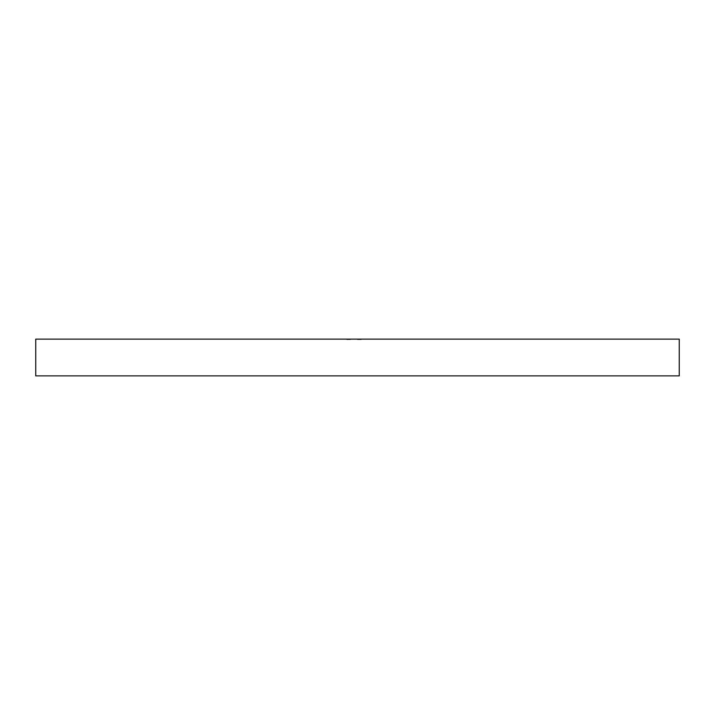 <?xml version="1.0" encoding="UTF-8"?>
<svg xmlns="http://www.w3.org/2000/svg" width="715" height="715" viewBox="0 0 715 715"><rect width="100%" height="100%" fill="white"/><g stroke="black" fill="none" stroke-linecap="round" stroke-linejoin="round"><path stroke-width="0.54" stroke-dasharray="3.58 2.68" d="M347.132 339.571L350.565 339.116L346.82 339.116L350.565 339.116L346.82 339.116L347.669 339.571L350.565 339.571L350.565 339.116L346.73 339.116L350.565 339.116L346.73 339.116L350.565 339.116L346.73 339.116L350.565 339.116L350.565 339.571L349.617 339.116L348.035 339.116L349.626 339.571L346.73 339.116L348.643 339.116L347.132 339.571L347.132 339.116M360.074 339.571L357.5 339.571L357.5 339.116L361.245 339.116L357.455 339.116L361.245 339.116L357.5 339.116L357.5 339.571L361.147 339.571L361.147 339.116L361.147 339.571L360.771 339.116L360.771 339.571L359.654 339.116L357.455 339.571L357.455 339.116L357.455 339.571L358.841 339.116L360.217 339.571L360.217 339.116L360.217 339.571L359.672 339.116L360.163 339.571L360.163 339.116L360.163 339.571L357.5 339.571L360.163 339.571L360.163 339.116L359.69 339.571L360.217 339.571L357.777 339.571L359.886 339.571L358.841 339.116L357.5 339.571L357.5 339.116L357.5 339.571L359.359 339.116L359.886 339.571L359.886 339.116L359.886 339.571L359.18 339.116L357.5 339.571L357.5 339.116L357.5 339.571L360.163 339.571L360.163 339.116L359.69 339.571L359.69 339.116L360.217 339.571L360.217 339.116L360.217 339.571L357.5 339.571L357.5 339.116L357.5 339.571L359.886 339.571L359.886 339.116L359.886 339.571L357.5 339.571L357.5 339.116L357.5 339.571L360.163 339.571L360.163 339.116L359.699 339.571L360.074 339.116M35.75 339.116L679.25 339.116M35.75 375.884L679.25 375.884M347.302 339.571L350.565 339.571L346.73 339.571L346.73 339.116L346.73 339.571L350.189 339.116L347.106 339.116L350.189 339.116L347.106 339.116L347.106 339.571L348.035 339.116L348.035 339.571L348.017 339.116L346.73 339.571L346.73 339.116L347.803 339.571L347.302 339.116M347.856 339.571L347.856 339.116L347.848 339.571M349.483 339.571L346.73 339.571L350.565 339.571L348.035 339.571L349.635 339.116L349.626 339.571L349.626 339.116L349.626 339.571L349.617 339.116L348.035 339.571L348.035 339.116L349.626 339.571L349.626 339.116L349.626 339.571L348.035 339.116L348.411 339.571L348.411 339.116L346.82 339.571L346.82 339.116L346.82 339.571L350.1 339.571L350.1 339.116L350.475 339.571L350.475 339.116L350.475 339.571L350.475 339.116L350.475 339.571L346.82 339.571L346.82 339.116L346.82 339.571L347.669 339.116L347.669 339.571L350.565 339.571L350.565 339.116L348.643 339.571L348.643 339.116L350.565 339.571L349.483 339.116M350.565 339.571L346.73 339.571L350.189 339.571L350.189 339.116L348.643 339.571L348.643 339.116L350.565 339.571L350.565 339.116M349.018 339.571L349.018 339.116L349.018 339.571M359.574 339.571L357.455 339.571L358.841 339.571L357.777 339.116L359.886 339.571L357.5 339.571L357.5 339.116L357.5 339.571L359.886 339.571L359.886 339.116L359.886 339.571L357.5 339.571L357.5 339.116L357.5 339.571L360.217 339.571L359.574 339.116M349.135 339.571L349.135 339.116M349.206 339.571L349.206 339.116M348.831 339.571L348.831 339.116M360.217 339.571L357.455 339.571L360.217 339.571L360.217 339.116M361.245 339.571L361.245 339.116L361.245 339.571L361.245 339.116L361.245 339.571L357.5 339.571L357.5 339.116L357.5 339.571L357.5 339.116L357.5 339.571L361.245 339.571M359.654 339.571L359.654 339.116L359.091 339.571L359.636 339.571M358.832 339.571L358.832 339.116L358.858 339.571M357.777 339.571L357.777 339.116M358.34 339.571L358.34 339.116M358.188 339.571L358.188 339.116M357.455 339.571L357.455 339.116M359.717 339.571L359.717 339.116M359.69 339.571L359.69 339.116M358.76 339.571L358.76 339.116L358.751 339.571M359.091 339.571L359.091 339.116L359.091 339.571M359.886 339.571L359.886 339.116M348.866 339.571L348.866 339.116M348.554 339.571L348.554 339.116M347.91 339.571L347.91 339.116L347.874 339.571M347.106 339.571L347.106 339.116L348.643 339.571L347.106 339.116M349.349 339.571L349.349 339.116L349.349 339.571M347.195 339.571L347.195 339.116L347.195 339.571M346.82 339.571L347.669 339.116L346.82 339.571M348.33 339.571L348.33 339.116M349.447 339.571L349.447 339.116M348.035 339.571L348.035 339.116L348.035 339.571M346.73 339.571L346.73 339.116M350.189 339.571L350.189 339.116M348.643 339.571L348.643 339.116M358.465 339.571L358.465 339.116L358.465 339.571M358.948 339.571L358.948 339.116L358.948 339.571M358.537 339.571L358.537 339.116M358.626 339.571L358.626 339.116M348.169 339.571L348.169 339.116"/><path stroke-width="1.07" d="M679.25 375.884L35.75 375.884L35.75 339.116L679.25 339.116L679.25 375.884"/></g></svg>
